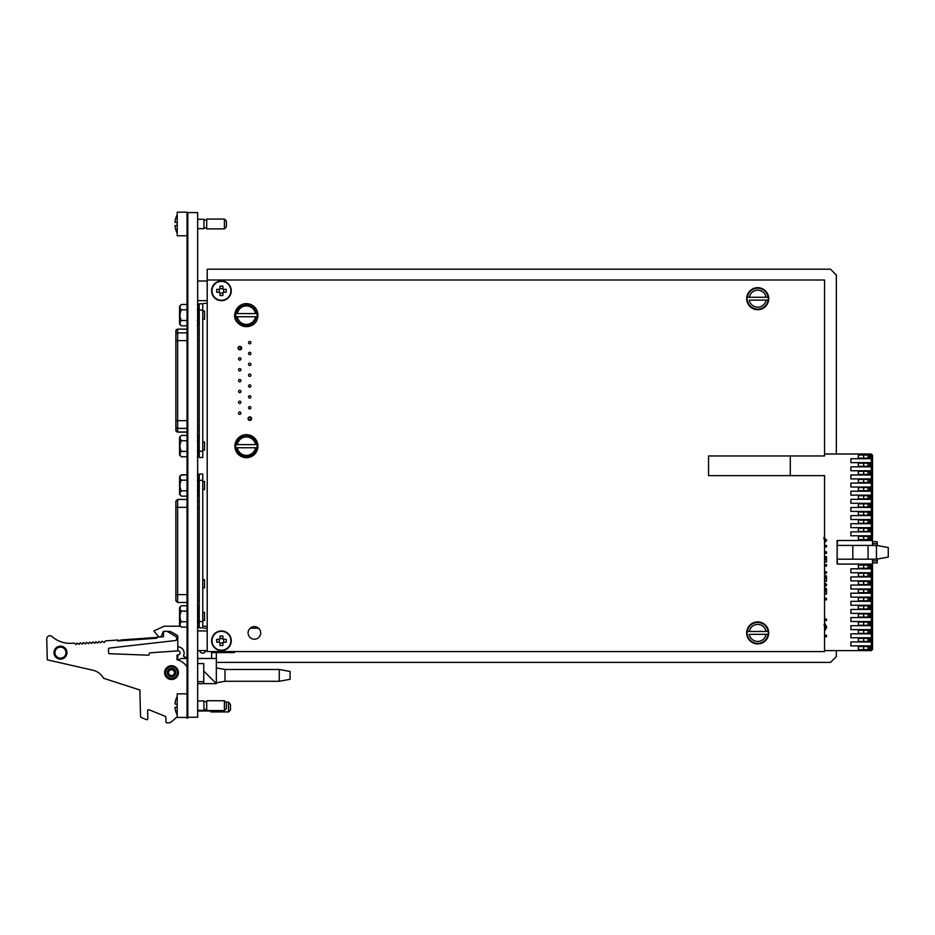 <?xml version="1.0" encoding="UTF-8"?>
<svg xmlns="http://www.w3.org/2000/svg" width="935" height="935" viewBox="0 0 935 935"><rect width="100%" height="100%" fill="white"/><g stroke="black" fill="none" stroke-linecap="round" stroke-linejoin="round"><path stroke-width="1.4" d="M216.336 662.401L830.49 662.401L836.346 656.545L836.346 650.608M836.346 454.001L836.346 275.054L830.49 269.186L207.208 269.186L207.208 651.59L824.553 651.59L824.553 475.623L708.555 475.623L824.553 475.623M175.873 567.767L175.873 501.394M202.766 621.541L199.225 621.541L199.225 627.841L202.766 627.841L202.766 474.057L199.225 474.057L199.225 481.443L197.659 480.683M197.659 490.314L199.225 489.531L199.225 501.218L197.659 501.218M198.839 493.551L197.659 491.074L198.804 493.142M181.039 475.167L187.035 474.805L181.39 474.828C179.532 476.616 179.532 478.393 181.39 480.158L187.035 480.158M197.659 475.085L198.839 477.54M204.543 481.467L202.766 481.443L204.543 481.467L204.543 489.531L202.766 489.531M179.567 480.169L179.567 476.628L181.39 474.805L179.567 476.651L179.567 494.323L179.567 480.181M202.766 587.811L204.543 587.811L204.543 579.747L202.766 579.747M877.24 559.048L877.24 562.917L872.519 562.917M872.519 455.567L870.555 454.001L870.555 458.723L850.897 458.723L850.897 462.65L870.555 462.65L870.555 466.845L850.897 466.845L850.897 470.772L870.555 470.772L870.555 474.968L850.897 474.968L850.897 478.907L870.555 478.907L870.555 483.091L850.897 483.091L850.897 487.03L870.555 487.03L870.555 491.226L850.897 491.226L850.897 495.153L870.555 495.153L870.555 499.348L850.897 499.348L850.897 503.287L870.555 503.287L870.555 507.471L850.897 507.471L850.897 511.41L870.555 511.41L870.555 515.606L850.897 515.606L850.897 519.533L870.555 519.533L870.555 523.729L850.897 523.729L850.897 527.656L870.555 527.656L870.555 531.851L850.897 531.851L850.897 535.79L870.555 535.79L870.555 540.5L871.338 540.5L871.338 454.001L872.519 455.181L872.519 539.32L871.338 540.5L872.519 539.32L872.519 455.567L871.338 456.748M872.519 460.289L871.338 459.108M872.519 463.433L871.338 464.613M872.519 468.154L871.338 466.974M872.519 471.298L871.338 472.479M872.519 476.02L871.338 474.84M872.519 479.164L871.338 480.345M872.519 483.886L871.338 482.705M872.519 487.03L871.338 488.21M872.519 491.752L871.338 490.571M872.519 494.895L871.338 496.076M872.519 499.617L871.338 498.437M872.519 502.761L871.338 503.942M872.519 507.471L871.338 506.291M872.519 510.627L871.338 511.796M872.519 515.337L871.338 514.157M872.519 518.481L871.338 519.661M872.519 523.203L871.338 522.022M872.519 526.347L871.338 527.527M872.519 531.068L871.338 529.888M872.519 534.212L871.338 535.393M872.519 538.934L871.338 537.754M872.519 559.188L872.519 564.097L871.338 564.097L872.519 565.278L872.519 649.428L872.519 644.308L871.338 645.489M872.519 649.03L871.338 647.85M872.519 644.308L872.519 636.443L871.338 637.623M872.519 641.165L871.338 639.984M872.519 636.443L872.519 628.589L871.338 629.769M872.519 633.299L871.338 632.118M872.519 628.589L872.519 620.723L871.338 621.904M872.519 625.433L871.338 624.264M872.519 620.723L872.519 612.857L871.338 614.038M872.519 617.579L871.338 616.399M872.519 612.857L872.519 604.992L871.338 606.172M872.519 609.713L871.338 608.533M872.519 604.992L872.519 597.126L871.338 598.307M872.519 601.848L871.338 600.667M872.519 597.126L872.519 589.26L871.338 590.441M872.519 593.982L871.338 592.802M872.519 589.26L872.519 581.395L871.338 582.575M872.519 586.116L871.338 584.936M872.519 581.395L872.519 573.529L871.338 574.709M872.519 578.251L871.338 577.07M872.519 573.529L872.519 565.675L871.338 566.855M872.519 570.385L871.338 569.205M872.519 545.421L872.519 540.5L871.338 540.5M876.457 545.421L888.25 547.501L888.25 557.108L876.457 559.188L876.457 545.421L852.802 545.421L852.802 559.188L837.176 559.188L837.526 564.097M850.897 621.506L850.897 617.579L850.897 621.506L870.555 621.506L870.555 625.702L850.897 625.702L850.897 629.629L870.555 629.629L870.555 633.825L850.897 633.825L850.897 637.763L870.555 637.763L870.555 641.948L850.897 641.948L850.897 645.886L870.555 645.886L870.555 650.608L872.519 649.428L871.338 650.608L871.338 564.097L870.555 564.097L870.555 568.819L850.897 568.819L850.897 572.746L870.555 572.746L870.555 576.942L850.897 576.942L850.897 580.88L870.555 580.88L870.555 585.065L850.897 585.065L850.897 589.003L870.555 589.003L870.555 593.199L850.897 593.199L850.897 597.126L870.555 597.126L870.555 601.322L850.897 601.322L850.897 605.249L870.555 605.249L870.555 609.445L850.897 609.445L850.897 613.383L850.897 609.445M837.526 540.5L837.176 545.421L852.802 545.421M837.176 559.188L837.176 545.421L837.176 559.188M876.457 559.188L868.066 559.188L868.066 545.421M852.802 559.188L868.066 559.188M872.519 565.675L871.338 564.097M824.553 571.086L826.704 572.173L826.037 573.506L824.553 572.746M824.553 590.967L825.102 591.446L825.102 588.641L826.493 588.641L826.493 594.192L824.553 593.082M824.553 598.353L826.493 598.353L826.493 599.849L824.553 599.849M824.553 635.274L826.493 635.274L826.493 636.77L824.553 636.77M824.553 619.052L826.493 619.052L826.493 620.548L824.553 620.548M824.553 454.001L870.555 454.001M790.297 455.964L790.297 475.623M870.555 650.608L824.553 650.608M850.897 617.579L870.555 617.579L870.555 613.383L850.897 613.383M870.555 540.5L837.129 540.5L837.129 564.097L870.555 564.097M863.671 455.018L863.671 458.162L858.365 458.162L858.365 455.018L869.573 455.018L869.573 458.162L867.996 458.162L867.996 455.018M863.671 458.162L867.996 458.162M863.671 463.164L863.671 466.308L858.365 466.308L858.365 463.164L869.573 463.164L869.573 466.308L867.996 466.308L867.996 463.164M863.671 466.308L867.996 466.308M863.671 471.298L863.671 474.442L858.365 474.442L858.365 471.298L869.573 471.298L869.573 474.442L867.996 474.442L867.996 471.298M863.671 474.442L867.996 474.442M863.671 479.445L863.671 482.589L858.365 482.589L858.365 479.445L869.573 479.445L869.573 482.589L867.996 482.589L867.996 479.445M863.671 482.589L867.996 482.589M869.573 490.723L867.996 490.723L867.996 487.579L869.573 487.579L869.573 490.723M863.671 487.579L863.671 490.723L858.365 490.723L858.365 487.579L867.996 487.579M863.671 490.723L867.996 490.723M863.671 495.714L863.671 498.869L858.365 498.869L858.365 495.714L869.573 495.714L869.573 498.869L867.996 498.869L867.996 495.714M863.671 498.869L867.996 498.869M863.671 503.86L863.671 507.004L858.365 507.004L858.365 503.86L869.573 503.86L869.573 507.004L867.996 507.004L867.996 503.86M863.671 507.004L867.996 507.004M863.671 511.994L863.671 515.138L858.365 515.138L858.365 511.994L869.573 511.994L869.573 515.138L867.996 515.138L867.996 511.994M863.671 515.138L867.996 515.138M863.671 520.14L863.671 523.284L858.365 523.284L858.365 520.14L869.573 520.14L869.573 523.284L867.996 523.284L867.996 520.14M863.671 523.284L867.996 523.284M863.671 528.275L863.671 531.419L858.365 531.419L858.365 528.275L869.573 528.275L869.573 531.419L867.996 531.419L867.996 528.275M863.671 531.419L867.996 531.419M863.671 536.421L863.671 539.565L858.365 539.565L858.365 536.421L869.573 536.421L869.573 539.565L867.996 539.565L867.996 536.421M863.671 539.565L867.996 539.565M863.671 565.126L863.671 568.27L858.365 568.27L858.365 565.126L869.573 565.126L869.573 568.27L867.996 568.27L867.996 565.126M863.671 568.27L867.996 568.27M863.671 573.26L863.671 576.404L858.365 576.404L858.365 573.26L869.573 573.26L869.573 576.404L867.996 576.404L867.996 573.26M863.671 576.404L867.996 576.404M869.573 584.55L867.996 584.55L867.996 581.395L869.573 581.395L869.573 584.55M863.671 581.395L863.671 584.55L858.365 584.55L858.365 581.395L867.996 581.395M863.671 584.55L867.996 584.55M863.671 589.541L863.671 592.685L858.365 592.685L858.365 589.541L869.573 589.541L869.573 592.685L867.996 592.685L867.996 589.541M863.671 592.685L867.996 592.685M863.671 597.675L863.671 600.819L858.365 600.819L858.365 597.675L869.573 597.675L869.573 600.819L867.996 600.819L867.996 597.675M863.671 600.819L867.996 600.819M863.671 605.822L863.671 608.965L858.365 608.965L858.365 605.822L869.573 605.822L869.573 608.965L867.996 608.965L867.996 605.822M863.671 608.965L867.996 608.965M863.671 613.956L863.671 617.1L858.365 617.1L858.365 613.956L869.573 613.956L869.573 617.1L867.996 617.1L867.996 613.956M863.671 617.1L867.996 617.1M863.671 622.091L863.671 625.246L858.365 625.246L858.365 622.091L869.573 622.091L869.573 625.246L867.996 625.246L867.996 622.091M863.671 625.246L867.996 625.246M863.671 630.237L863.671 633.381L858.365 633.381L858.365 630.237L869.573 630.237L869.573 633.381L867.996 633.381L867.996 630.237M863.671 633.381L867.996 633.381M869.573 641.515L867.996 641.515L867.996 638.371L869.573 638.371L869.573 641.515M863.671 638.371L863.671 641.515L858.365 641.515L858.365 638.371L867.996 638.371M863.671 641.515L867.996 641.515M863.671 646.517L863.671 649.661L858.365 649.661L858.365 646.517L869.573 646.517L869.573 649.661L867.996 649.661L867.996 646.517M863.671 649.661L867.996 649.661M825.208 540.126L823.864 538.922L825.208 540.126L824.46 541.271M850.897 466.845L850.897 470.772M850.897 458.723L850.897 462.65M850.897 523.729L850.897 527.656M850.897 515.606L850.897 519.533M825.208 627.327L824.553 629.197L825.208 627.327L824.004 624.849M824.553 585.848L825.208 584.842L824.553 583.884L825.208 584.842L824.553 585.848M823.805 537.426L826.704 540.208L824.46 542.978M824.553 564.635L826.493 564.635L826.493 566.131L824.553 566.131M824.553 578.157L825.102 578.636L825.102 575.843L826.493 575.843L826.493 581.383L824.553 580.273M824.553 582.26L826.704 584.842L824.553 587.46M824.553 624.323L825.114 623.785L826.704 627.327L824.553 631.125M824.553 545.432L826.493 545.432L826.493 546.917L824.553 546.917M824.553 551.825L826.493 551.825L826.493 553.321L824.553 553.321M824.553 558.955L825.102 559.434L825.102 556.629L826.493 556.629L826.493 562.18L824.553 561.07M872.519 541.681L877.24 541.681L877.24 545.561M708.555 475.623L708.555 455.964L708.555 475.623L708.555 455.964L824.553 455.964L824.553 280.009L207.208 280.009M248.102 632.913A6.288 6.288 0 0 0 254.402 639.201A6.288 6.288 0 0 0 260.69 632.913A6.288 6.288 0 0 0 254.402 626.614A6.288 6.288 0 0 0 248.102 632.913M238.074 348.112A1.765 1.765 0 0 0 240.727 349.643A1.765 1.765 0 0 0 240.727 346.581A1.765 1.765 0 0 0 238.074 348.112M248.067 418.646A1.765 1.765 0 0 0 250.72 420.177A1.765 1.765 0 0 0 250.72 417.115A1.765 1.765 0 0 0 248.067 418.646M175.873 330.978A1.765 1.741 180 0 1 177.638 329.237L177.638 432.134L175.873 430.369L175.873 330.885L177.638 329.12L187.83 329.237M199.225 310.046L199.225 303.758L202.766 303.758L202.766 310.046L199.225 310.046L199.225 457.495L202.766 457.495L202.766 310.046M249.715 343.823A1.18 1.18 0 0 0 250.896 342.642A1.18 1.18 0 0 0 249.715 341.462A1.18 1.18 0 0 0 248.535 342.642A1.18 1.18 0 0 0 249.715 343.823M239.734 349.246A1.18 1.18 0 0 0 240.914 348.065A1.18 1.18 0 0 0 239.734 346.885A1.18 1.18 0 0 0 238.554 348.065A1.18 1.18 0 0 0 239.734 349.246M249.715 354.669A1.18 1.18 0 0 0 250.896 353.5A1.18 1.18 0 0 0 249.715 352.32A1.18 1.18 0 0 0 248.535 353.5A1.18 1.18 0 0 0 249.715 354.669M249.715 365.527A1.18 1.18 0 0 0 250.896 364.346A1.18 1.18 0 0 0 249.715 363.166A1.18 1.18 0 0 0 248.535 364.346A1.18 1.18 0 0 0 249.715 365.527M250.896 375.204A1.18 1.18 0 0 0 249.715 374.023A1.18 1.18 0 0 0 248.535 375.204A1.18 1.18 0 0 0 249.715 376.384A1.18 1.18 0 0 0 250.896 375.204M249.715 387.23A1.18 1.18 0 0 0 250.896 386.05A1.18 1.18 0 0 0 249.715 384.869A1.18 1.18 0 0 0 248.535 386.05A1.18 1.18 0 0 0 249.715 387.23M249.715 398.088A1.18 1.18 0 0 0 250.896 396.908A1.18 1.18 0 0 0 249.715 395.727A1.18 1.18 0 0 0 248.535 396.908A1.18 1.18 0 0 0 249.715 398.088M249.715 408.934A1.18 1.18 0 0 0 250.896 407.753A1.18 1.18 0 0 0 249.715 406.573A1.18 1.18 0 0 0 248.535 407.753A1.18 1.18 0 0 0 249.715 408.934M249.715 419.792A1.18 1.18 0 0 0 250.896 418.611A1.18 1.18 0 0 0 249.715 417.431A1.18 1.18 0 0 0 248.535 418.611A1.18 1.18 0 0 0 249.715 419.792M239.734 360.104A1.18 1.18 0 0 0 240.914 358.923A1.18 1.18 0 0 0 239.734 357.743A1.18 1.18 0 0 0 238.554 358.923A1.18 1.18 0 0 0 239.734 360.104M239.734 370.95A1.18 1.18 0 0 0 240.914 369.769A1.18 1.18 0 0 0 239.734 368.589A1.18 1.18 0 0 0 238.554 369.769A1.18 1.18 0 0 0 239.734 370.95M239.734 381.807A1.18 1.18 0 0 0 240.914 380.627A1.18 1.18 0 0 0 239.734 379.446A1.18 1.18 0 0 0 238.554 380.627A1.18 1.18 0 0 0 239.734 381.807M240.914 391.484A1.18 1.18 0 0 0 239.734 390.304A1.18 1.18 0 0 0 238.554 391.484A1.18 1.18 0 0 0 239.734 392.653A1.18 1.18 0 0 0 240.914 391.484M239.734 403.511A1.18 1.18 0 0 0 240.914 402.33A1.18 1.18 0 0 0 239.734 401.15A1.18 1.18 0 0 0 238.554 402.33A1.18 1.18 0 0 0 239.734 403.511M240.914 413.188A1.18 1.18 0 0 0 239.734 412.008A1.18 1.18 0 0 0 238.554 413.188A1.18 1.18 0 0 0 239.734 414.369A1.18 1.18 0 0 0 240.914 413.188M207.208 303.361L203.947 303.361L207.208 303.361M180.806 450.121L181.39 451.43C179.532 447.9 179.532 444.347 181.39 440.759L187.83 440.759M179.964 438.141L181.39 440.759C179.532 438.994 179.532 437.218 181.39 435.429L179.567 437.253L179.567 454.948L181.39 456.771C179.532 455.006 179.532 453.23 181.39 451.43L187.035 451.43M197.402 435.429C199.272 437.194 199.272 438.971 197.402 440.759C199.272 444.289 199.272 447.842 197.402 451.43C199.272 453.194 199.272 454.971 197.402 456.771M181.39 435.429L187.83 435.429M198.442 439.45L198.804 438.445M198.43 436.715L197.659 435.687M199.225 442.068L197.659 441.285M198.442 455.462L198.804 454.445M198.839 454.048L197.659 451.687M181.39 456.771L187.035 456.771M202.766 450.121L204.543 450.121L204.543 442.068L202.766 442.068M181.39 309.824C179.532 308.059 179.532 306.283 181.39 304.483L179.567 306.306L179.567 324.001L181.39 325.824C179.532 324.059 179.532 322.283 181.39 320.495C179.532 316.965 179.532 313.412 181.39 309.824L187.83 309.824M181.39 320.495L187.83 320.495M197.402 304.483C199.272 306.248 199.272 308.024 197.402 309.824C199.272 313.342 199.272 316.907 197.402 320.495C199.272 322.259 199.272 324.036 197.402 325.824M181.39 304.483L187.83 304.483M197.659 309.567L198.804 307.51M198.43 305.78L197.659 304.752M199.225 311.121L197.659 310.338M198.442 324.527L198.804 323.51M198.839 323.113L197.659 320.752M181.39 325.824L187.83 325.824M202.766 319.186L204.543 319.186L204.543 311.121L202.766 311.121M255.512 313.587L236.543 313.587A9.993 9.993 0 0 1 256.284 313.587L255.512 313.587A9.233 9.233 0 0 0 237.315 313.587L235.807 313.587A10.729 10.729 0 0 0 235.807 316.731L256.284 316.731A9.993 9.993 0 0 1 236.543 316.731L237.315 316.731A9.233 9.233 0 0 0 255.512 316.731L257.031 316.731A10.729 10.729 0 0 0 257.031 313.587L255.512 313.587M255.512 444.604L236.543 444.604A9.993 9.993 0 0 1 256.284 444.604L255.512 444.604A9.233 9.233 0 0 0 237.315 444.604L235.807 444.604A10.729 10.729 0 0 0 235.807 447.748L256.284 447.748A9.993 9.993 0 0 1 236.543 447.748L237.315 447.748A9.233 9.233 0 0 0 255.512 447.748L257.031 447.748A10.729 10.729 0 0 0 257.031 444.604L255.512 444.604M175.873 600.609L175.873 501.218L177.638 499.454L177.638 507.319L187.035 507.319M199.225 621.541L199.225 474.092L202.766 474.092M250.194 628.226L258.598 628.226M207.208 628.226L203.947 628.226L207.208 628.226M180.806 489.531L181.39 490.828L180.35 492.137M198.442 494.86L198.804 493.844M198.442 492.126L197.659 491.085M179.567 494.323L181.39 496.169L187.83 496.169M181.39 496.169C179.532 494.405 179.532 492.628 181.39 490.828L187.035 490.828M197.402 474.828C199.272 476.593 199.272 478.369 197.402 480.158C199.272 483.687 199.272 487.24 197.402 490.828C199.272 492.593 199.272 494.37 197.402 496.169M181.39 490.828C179.532 487.299 179.532 483.746 181.39 480.158L180.771 479.468M198.442 478.849L198.804 477.843M180.806 620.466L181.39 621.763L187.83 621.763M199.225 612.402L197.659 611.619M198.442 625.807L198.804 624.79M198.839 624.381L197.659 622.032M181.39 627.104C179.532 625.34 179.532 623.563 181.39 621.763C179.532 618.245 179.532 614.681 181.39 611.104C179.532 609.34 179.532 607.563 181.39 605.763L179.567 607.586L179.567 625.281L181.39 627.104L187.83 627.104M197.402 605.763C199.272 607.528 199.272 609.304 197.402 611.104C199.272 614.622 199.272 618.175 197.402 621.763C199.272 623.528 199.272 625.305 197.402 627.104M180.771 610.403L181.39 611.104L187.035 611.104M181.39 605.763L187.83 605.763M202.766 620.466L204.543 620.466L204.543 612.402L202.766 612.402M198.442 609.795L198.804 608.779M198.43 607.049L197.659 606.02M197.659 300.649L207.208 300.649M207.208 280.991L197.659 280.991M197.659 650.608L207.208 650.608M207.208 630.938L197.659 630.938M768.091 631.487L747.322 631.487A10.484 10.484 0 0 1 768.091 631.487L766.104 631.487A8.52 8.52 0 0 0 749.309 631.487L747.17 631.487A10.636 10.636 0 0 0 747.17 634.339L747.322 634.339A10.484 10.484 0 0 0 768.091 634.339L749.309 634.339A8.52 8.52 0 0 0 766.104 634.339L768.243 634.339A10.636 10.636 0 0 0 768.243 631.487L768.091 631.487M746.796 634.386A11.01 11.01 0 0 0 758.449 643.899A11.01 11.01 0 0 0 768.71 632.913A11.01 11.01 0 0 0 756.964 621.927A11.01 11.01 0 0 0 746.796 634.386M768.091 297.26L747.322 297.26A10.484 10.484 0 0 1 768.091 297.26L766.104 297.26A8.52 8.52 0 0 0 749.309 297.26L747.17 297.26A10.636 10.636 0 0 0 747.17 300.112L747.322 300.112A10.484 10.484 0 0 0 768.091 300.112L749.309 300.112A8.52 8.52 0 0 0 766.104 300.112L768.243 300.112A10.636 10.636 0 0 0 768.243 297.26L768.091 297.26M746.796 300.158A11.01 11.01 0 0 0 758.449 309.672A11.01 11.01 0 0 0 768.71 298.686A11.01 11.01 0 0 0 756.964 287.7A11.01 11.01 0 0 0 746.796 300.158M197.659 212.572L187.83 212.572L187.83 718.092L187.83 717.25L197.659 717.25L197.659 212.572M187.83 630.132L187.035 630.132L187.035 432.134L187.035 435.429L187.035 433.419L187.83 433.419M187.035 433.419L187.035 302.846L187.035 304.483L187.035 302.846L187.83 302.846M187.035 616.118L187.83 616.118M187.035 607.388L187.83 607.388M187.035 594.298L187.83 594.298M187.035 507.004L187.83 507.004M187.035 493.914L187.83 493.914M187.035 693.852L187.035 717.449L177.206 717.449L177.206 693.852L187.035 693.852L187.035 630.412L187.83 630.412M187.035 213.753L187.83 213.753L187.035 213.753L187.035 716.911L187.83 716.911M187.035 499.454L187.035 496.169L187.035 499.454M187.035 445.785L187.83 445.785M187.035 304.483L187.035 278.829L187.83 278.829M187.035 325.824L187.035 329.12M187.035 235.772L187.035 212.175L177.206 212.175L177.206 235.772L187.035 235.772L187.035 278.829M187.035 602.479L187.035 605.763L187.035 602.479M187.035 718.092L187.83 718.092L187.035 718.092M163.263 631.733L161.182 636.279A1.18 1.18 0 0 1 159.955 636.957A3.144 3.144 0 0 1 157.933 635.858L153.819 630.938L164.233 626.228L180.513 626.228M187.035 657.293L185.036 657.293A20.441 20.441 0 0 0 183.435 656.019A6.311 6.311 0 0 0 177.802 646.856L177.802 636.338A1.18 1.18 0 0 0 177.206 635.321L172.028 632.317A7.316 7.316 0 0 0 168.358 631.335L163.45 631.335L161.182 636.279A1.18 1.18 0 0 1 159.955 636.957M163.45 631.335L161.182 636.279M154.474 631.733L153.819 630.938M172.028 632.317A7.316 7.316 0 0 0 168.358 631.335M187.83 717.051L187.234 717.051M203.748 681.662L197.659 681.662M197.659 683.637L216.336 683.637L203.748 671.049L203.748 683.637M197.659 663.581L203.748 663.581L203.748 671.049M197.659 658.474L216.336 658.474L216.336 683.637M216.336 658.474L216.336 652.572L234.416 652.572L234.416 651.59M207.208 626.228L202.766 626.228M199.225 626.228L198.173 626.228M279.249 669.483L279.249 681.276L290.06 679.313L290.06 671.447L279.249 669.483L224.984 669.483L216.336 667.906M279.249 681.276L224.984 681.276L224.984 669.483M211.614 652.572L211.614 658.474L211.614 652.572L216.336 652.572L216.336 651.59M199.798 650.608A2.945 2.945 0 0 0 205.63 650.608M177.802 636.338A1.18 1.18 0 0 0 177.206 635.321A1.18 1.18 0 0 1 177.802 636.338M187.035 667.041A15.731 15.731 0 0 0 177.077 659.783L176.984 655.797A0.982 0.982 0 0 1 177.907 654.792A0.982 0.982 0 0 0 176.984 655.797L177.031 658.018L177.802 657.679L177.802 654.804M177.907 654.792L178.258 654.78A1.952 1.952 0 0 0 180.104 652.712A1.952 1.952 0 0 0 178.024 650.877L150.149 652.805L177.802 650.9L177.802 646.856M171.502 676.87A4.243 4.243 0 0 1 167.832 670.5A4.243 4.243 0 0 1 175.184 670.5A4.243 4.243 0 0 1 171.502 676.87M177.077 659.432A6.311 6.311 0 0 0 181.226 658.474L187.035 658.474M148.221 655.19A0.982 0.982 0 0 0 149.249 654.184A0.982 0.982 0 0 1 148.221 655.19L109.547 653.717A0.982 0.982 0 0 1 108.6 652.759L108.507 649.089A0.982 0.982 0 0 1 109.372 648.084L175.698 640.522A0.982 0.982 0 0 0 176.563 639.528L176.516 637.436A0.982 0.982 0 0 0 176.025 636.606L167.821 631.768A3.144 3.144 0 0 0 165.869 631.359L163.391 631.639L163.52 636.747L156.846 637.226L156.905 638.208L117.693 640.989L117.623 640.019L105.468 640.872L104.311 642.567L102.16 641.223L100.559 642.836L99.016 641.445L97.427 643.058L95.884 641.667L94.879 643.268L92.74 641.889L91.735 643.49L89.608 642.123L88.603 643.712L86.464 642.345L85.459 643.935L83.332 642.567L82.327 644.157L80.188 642.789L79.183 644.379L77.044 643.023L76.074 644.577L74.192 643.105L72.427 643.222A26.975 26.975 0 0 1 52.056 636.56A3.144 3.144 0 0 0 49.824 635.706L49.812 635.706A3.144 3.144 0 0 0 46.75 638.932L47.276 659.829L92.904 670.231A16.257 16.257 0 0 1 103.563 678.284L139.864 689.995L103.563 678.284M150.149 652.805A0.982 0.982 0 0 0 149.238 653.81L149.238 653.81M177.206 716.596A44.366 44.366 0 0 1 169.889 722.755L166.944 722.825A0.982 0.982 0 0 1 165.939 721.867L165.822 717.203A0.982 0.982 0 0 0 165.203 716.315L148.957 709.758A0.982 0.982 0 0 0 147.613 710.693L147.812 718.699A0.982 0.982 0 0 1 146.468 719.634L141.162 717.496A0.982 0.982 0 0 1 140.542 716.607L139.864 689.995L140.542 716.607M147.613 710.693L147.812 718.699M146.468 719.634L141.162 717.496M176.54 638.64L176.516 637.436M177.405 672.475A5.902 5.902 0 0 1 171.654 678.518A5.902 5.902 0 0 1 165.612 672.779A5.902 5.902 0 0 0 174.588 677.653A5.902 5.902 0 0 0 174.331 667.438A5.902 5.902 0 0 0 165.612 672.779A5.902 5.902 0 0 0 174.588 677.653A5.902 5.902 0 0 0 174.331 667.438A5.902 5.902 0 0 0 165.612 672.779M54.966 652.77A5.505 5.505 0 0 0 63.346 657.328A5.505 5.505 0 0 0 63.101 647.803A5.505 5.505 0 0 0 54.966 652.77A5.505 5.505 0 0 1 63.101 647.803A5.505 5.505 0 0 1 63.346 657.328A5.505 5.505 0 0 1 54.966 652.77A5.505 5.505 0 0 1 63.101 647.803A5.505 5.505 0 0 1 63.346 657.328A5.505 5.505 0 0 1 54.966 652.77M171.502 675.573A2.945 2.945 0 0 0 174.062 671.155A2.945 2.945 0 0 0 168.954 671.155A2.945 2.945 0 0 0 171.502 675.573M171.502 676.554A3.927 3.927 0 0 1 168.101 670.652A3.927 3.927 0 0 1 174.915 670.652A3.927 3.927 0 0 1 171.502 676.554M230.489 704.558L230.489 709.981L228.526 711.944L228.526 702.115L230.489 704.558M210.831 710.565L210.831 711.944L228.526 711.944M125.828 639.587L127.779 639.447L125.828 639.587M130.14 639.283L127.791 639.447L130.14 639.283M132.712 639.096L131.8 639.166L132.712 639.096M132.232 639.131L133.46 639.049L132.232 639.131M126.564 639.54L130.76 639.236L126.564 639.54M131.718 639.166L126.015 639.575L131.718 639.166M133.273 639.061L126.015 639.575L133.273 639.061M120.825 640.767L120.767 639.984L153.714 637.647L153.772 638.43M144.75 638.243L150.792 637.81L144.75 638.243M147.181 638.067L150.804 637.857M153.714 637.647L155.677 637.506L153.714 637.647M118.815 640.124L118.862 640.907L118.815 640.124M130.538 639.248L128.656 639.388L130.538 639.248M125.921 639.587L128.656 639.388L125.921 639.587M203.947 219.257L197.659 219.257L203.947 219.257L203.947 228.689L197.659 228.689L203.947 228.689M187.83 219.257L187.035 219.257L187.83 219.257M187.83 228.689L187.035 228.689L187.83 228.689M177.206 214.816A18.934 18.934 0 0 0 175.476 219.152L175.535 219.164A18.887 18.653 90 0 0 174.997 222.32L177.206 222.67M174.997 225.615L177.206 225.265L174.997 225.615A18.887 18.653 90 0 0 175.535 228.783L175.476 228.783A18.934 18.934 0 0 0 177.206 233.119M226.363 221.022L226.363 226.924L224.4 228.888L224.4 219.059L226.363 221.022M224.4 219.059L206.705 219.059L206.705 228.888L224.4 228.888M187.035 227.906L187.83 227.906M203.947 227.906L206.705 227.906M203.947 700.934L197.659 700.934L203.947 700.934L203.947 710.366L197.659 710.366M187.83 700.934L187.035 700.934L187.83 700.934M187.035 710.366L187.83 710.366L187.035 710.366M177.206 696.505A18.934 18.934 0 0 0 175.476 700.841L175.535 700.853A18.887 18.653 90 0 0 174.997 704.008L177.206 704.359M174.997 707.304L177.206 706.953L174.997 707.304A18.887 18.653 90 0 0 175.535 710.46L175.476 710.471A18.934 18.934 0 0 0 177.206 714.808M226.363 702.699L226.363 708.601L224.4 710.565L224.4 700.736L226.363 702.699M224.4 700.736L206.705 700.736L206.705 710.565L224.4 710.565M187.035 709.583L187.83 709.583M203.947 709.583L206.705 709.583M219.994 292.947L219.994 295.53A15.533 6.931 180 0 0 222.904 295.53L222.904 292.947A2.583 2.583 0 0 0 223.582 292.269L226.165 292.269A15.533 6.931 90 0 0 226.165 289.359L223.582 289.359A2.583 2.583 0 0 0 222.904 288.681L222.904 286.098A15.533 6.931 0 0 0 219.994 286.098L219.994 288.681A2.583 2.583 0 0 0 219.316 289.359L216.733 289.359A15.533 6.931 -90 0 0 216.733 292.269L219.316 292.269A2.583 2.583 0 0 0 219.994 292.947M219.994 292.994L222.904 292.994M223.617 292.269L223.617 289.359M223.582 289.359L223.079 289.359A2.186 2.186 0 0 0 222.904 289.184L222.904 288.681M222.904 288.646L219.994 288.646M219.269 289.359L219.269 292.269M231.272 290.82A9.829 9.829 0 0 0 216.534 282.3A9.829 9.829 0 0 0 216.534 299.329A9.829 9.829 0 0 0 231.272 290.82A9.829 9.829 0 0 0 216.534 282.3A9.829 9.829 0 0 0 216.534 299.329A9.829 9.829 0 0 0 231.272 290.82M230.898 290.82A9.455 9.455 0 0 0 216.721 282.627A9.455 9.455 0 0 0 216.721 299.001A9.455 9.455 0 0 0 230.898 290.82M219.994 642.906L219.994 645.489A15.533 6.931 180 0 0 222.904 645.489L222.904 642.906A2.583 2.583 0 0 0 223.582 642.228L226.165 642.228A15.533 6.931 90 0 0 226.165 639.318L223.582 639.318A2.583 2.583 0 0 0 222.904 638.64L222.904 636.057A15.533 6.931 0 0 0 219.994 636.057L219.994 638.64A2.583 2.583 0 0 0 219.316 639.318L216.733 639.318A15.533 6.931 -90 0 0 216.733 642.228L219.316 642.228A2.583 2.583 0 0 0 219.994 642.906L222.904 642.941M223.617 642.228L223.617 639.318M223.582 639.318L223.079 639.318A2.186 2.186 0 0 0 222.904 639.143L222.904 638.64M222.904 638.605L219.994 638.605M219.269 639.318L219.269 642.228M231.272 640.779A9.829 9.829 0 0 0 216.534 632.259A9.829 9.829 0 0 0 216.534 649.287A9.829 9.829 0 0 0 231.272 640.779A9.829 9.829 0 0 0 216.534 632.259A9.829 9.829 0 0 0 216.534 649.287A9.829 9.829 0 0 0 231.272 640.779M230.898 640.779A9.455 9.455 0 0 0 216.721 632.586A9.455 9.455 0 0 0 216.721 648.96A9.455 9.455 0 0 0 230.898 640.779M199.225 480.345L202.766 480.38M872.519 560.953L877.24 560.953M877.24 543.656L872.519 543.656M175.873 430.275A1.765 1.741 180 0 0 177.638 432.017L187.83 432.017M175.873 426.652A1.765 1.741 -0 0 0 177.638 428.394L187.83 428.394M175.873 420.645L187.83 420.645M175.873 340.609L187.83 340.609M175.873 334.601A1.765 1.741 0 0 1 177.638 332.86L187.83 332.86M199.225 334.601L197.659 334.601M199.225 330.978L197.659 330.978M199.225 430.275L197.659 430.275M199.225 426.652L197.659 426.652M199.225 420.645L197.659 420.645M199.225 340.609L197.659 340.609M202.766 451.208L199.225 451.208M257.92 315.153A11.512 11.512 0 0 0 247.261 303.676A11.512 11.512 0 0 0 235.024 313.47A11.512 11.512 0 0 0 245.566 326.631A11.512 11.512 0 0 0 257.92 315.153C257.417 333.257 230.571 327.098 235.152 312.641C238.25 304.868 243.532 302.169 251.001 304.565C255.419 306.715 257.733 310.245 257.955 315.153M257.92 446.17A11.512 11.512 0 0 0 247.261 434.693A11.512 11.512 0 0 0 235.024 444.487A11.512 11.512 0 0 0 245.566 457.647A11.512 11.512 0 0 0 257.92 446.17L253.49 455.298L245.508 457.683L238.004 454.071L235.012 444.37L240.237 436.435L253.49 437.054L257.955 446.17M175.873 507.319L177.638 507.319L177.638 594.613L187.83 594.613M175.873 594.613L177.638 594.613L177.638 602.479L187.83 602.479M199.225 594.613L197.659 594.613M199.225 507.319L197.659 507.319M187.035 485.183L187.83 485.183M187.035 300.743L187.83 300.743M164.63 672.803A6.884 6.884 0 0 1 174.798 666.573A6.884 6.884 0 0 1 175.102 678.494A6.884 6.884 0 0 1 164.63 672.803M53.985 652.794A6.487 6.487 0 0 1 63.568 646.938A6.487 6.487 0 0 1 63.86 658.17A6.487 6.487 0 0 1 53.985 652.794M175.873 430.369L177.638 432.134L187.83 432.134M175.873 330.885L177.638 329.12L187.83 329.12M199.225 330.885L197.659 330.885M199.225 430.369L197.659 430.369M199.225 450.121L197.998 450.121M199.225 319.186L197.998 319.186M177.638 499.454L187.83 499.454M177.638 602.479L175.873 600.702M199.225 600.702L197.659 600.702M199.225 481.467L197.998 481.467M199.225 620.466L197.998 620.466M187.035 471.813L187.83 471.813M187.035 651.976L187.83 651.976M187.035 459.155L187.83 459.155M224.984 681.276L216.336 682.842M225.767 702.115L228.526 702.115M197.659 710.962L210.831 710.962M187.035 220.041L187.83 220.041M203.947 220.041L206.705 220.041M187.035 701.717L187.83 701.717M203.947 701.717L206.705 701.717"/></g></svg>
